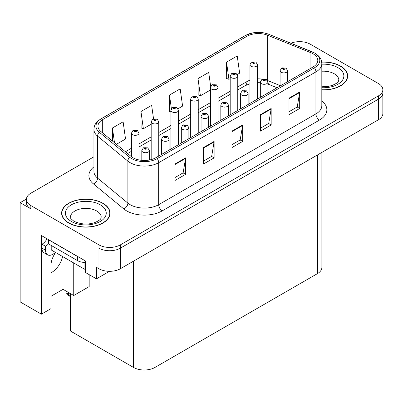 <?xml version="1.0" encoding="UTF-8"?>
<svg xmlns="http://www.w3.org/2000/svg" width="403" height="403" viewBox="0 0 403 403"><rect width="100%" height="100%" fill="white"/><g stroke="black" fill="none" stroke-linecap="round" stroke-linejoin="round"><path stroke-width="0.6" d="M55.438 252.752A16.135 9.314 120 0 0 50.919 265.859L50.919 308.678L41.403 314.174L41.403 235.533L85.542 261.018L85.542 272.549L96.453 278.846L96.453 267.32L98.952 268.761A15.128 8.735 0 0 0 120.341 268.761L378.417 119.762A15.128 8.735 0 0 0 382.85 113.586L382.85 93.002A15.128 8.735 0 0 1 378.417 99.173A15.128 8.735 0 0 0 382.85 93.002L382.85 89.708A15.128 8.735 0 0 0 378.417 83.532L310.315 44.214A15.128 8.735 0 0 0 290.941 43.232M50.919 272.831A16.135 9.314 120 0 0 51.634 272.448A16.135 9.314 120 0 0 62.606 256.55M109.495 271.32L96.453 278.846M300.19 41.66L299.62 41.328L299.046 41.66M93.934 156.787L30.845 193.213A15.128 8.735 0 0 0 26.417 199.384A15.128 8.735 0 0 0 30.845 205.56L98.952 244.883A15.128 8.735 0 0 0 120.341 244.883L120.341 248.172L378.417 99.173L120.341 248.172A15.128 8.735 0 0 1 98.952 248.172A15.128 8.735 0 0 0 120.341 248.172L120.341 268.761M26.427 199.057L20.15 202.679L20.15 301.902L41.403 314.174M20.15 202.679L30.845 208.855A15.128 8.735 0 0 1 26.417 202.679L26.417 199.384M321.876 152.405L321.876 267.446A15.128 8.735 180 0 1 317.448 273.622L154.928 367.45A15.128 8.735 180 0 1 133.534 367.45L70.424 331.014L70.424 293.591M50.919 296.326L63.044 289.329L73.739 295.505L89.179 286.588L89.179 274.65M73.739 295.505L73.739 262.978M63.044 289.329L63.044 256.802M321.821 89.899A24.205 13.974 0 0 0 347.643 75.955A24.205 13.974 0 0 0 340.555 66.072A24.205 13.974 0 0 0 321.69 62.017M102.941 203.258A24.205 13.974 0 0 0 76.565 200.226A24.205 13.974 0 0 0 61.624 213.137A24.205 13.974 0 0 0 68.712 223.02A24.205 13.974 0 0 0 95.093 226.048A24.205 13.974 0 0 0 110.034 213.137A24.205 13.974 0 0 0 102.941 203.258M61.876 214.421A24.205 13.974 0 0 0 61.795 214.784M313.06 53.785A16.135 9.314 180 0 1 317.791 60.369A16.135 9.314 180 0 1 313.06 66.958L155.82 157.739A16.135 9.314 180 0 1 131.192 156.495L100.886 131.509A16.135 9.314 180 0 1 97.964 126.164A16.135 9.314 180 0 1 102.694 119.575L246.958 36.285A16.135 9.314 180 0 1 267.622 35.242L310.909 52.738A16.135 9.314 180 0 1 313.06 53.785M314.486 52.959A18.155 10.478 0 0 0 312.063 51.785L268.781 34.285A18.155 10.478 0 0 0 264.418 32.991A18.155 10.478 0 0 0 252.313 32.991A18.155 10.478 0 0 0 245.533 35.464L101.264 118.754A18.155 10.478 0 0 0 99.234 132.174L129.539 157.165A18.155 10.478 0 0 0 157.246 158.565L314.486 67.78A18.155 10.478 0 0 0 314.486 52.959M174.897 164.061L174.897 180.529L185.592 174.353L185.592 157.885L174.897 164.061M174.897 177.607L183.133 172.852L185.551 158.434A4.035 2.327 -120 0 0 185.592 157.885M183.063 172.892L185.592 174.353M203.419 147.594L203.419 164.061L214.119 157.885L214.119 141.418L203.419 147.594M203.419 161.14L211.661 156.384L214.074 141.962A4.035 2.327 -120 0 0 214.119 141.418M211.585 156.424L214.119 157.885M288.996 98.186L288.996 114.659L299.691 108.483L299.691 92.01L288.996 98.186M288.996 111.732L297.233 106.976L299.646 92.559A4.035 2.327 -120 0 0 299.691 92.01M297.162 107.022L299.691 108.483M260.469 114.654L260.469 131.126L271.169 124.95L271.169 108.483L260.469 114.654M260.469 128.204L268.71 123.444L271.123 109.027A4.035 2.327 -120 0 0 271.169 108.483M268.635 123.489L271.169 124.95M231.947 131.126L231.947 147.594L242.641 141.418L242.641 124.95L231.947 131.126M231.947 144.672L240.183 139.917L242.601 125.494A4.035 2.327 -120 0 0 242.641 124.95M240.112 139.957L242.641 141.418M120.341 244.883L378.417 95.884A15.128 8.735 0 0 0 382.85 89.708M116.402 144.304L125.54 139.025L123.122 121.822L112.427 127.998L112.427 141.025M210.663 86.413L208.699 72.414L197.999 78.59L198.175 94.957M237.281 74.515L239.639 73.155L237.221 55.946L226.526 62.122L226.698 78.489M153.528 118.729L151.649 105.349L140.954 111.525L141.126 127.897M178.02 108.724L182.589 106.09L180.171 88.882L169.477 95.058L169.648 111.43M170.937 111.908L169.477 111.364M169.477 95.058L171.396 108.75M197.999 78.59L200.417 95.798L210.442 90.01M200.417 95.798L197.999 94.896M226.526 62.122L228.939 79.331L230.194 78.605M228.939 79.331L226.526 78.424M140.954 111.525L143.367 128.733L151.18 124.22M143.367 128.733L140.954 127.832M112.427 127.998L114.492 142.727M109.863 214.784A24.205 13.974 0 0 0 109.782 214.421M347.472 77.603A24.205 13.974 0 0 0 347.391 77.235M138.995 159.931L138.995 133.151A3.783 2.181 180 0 1 136.657 135.166A3.783 2.181 180 0 1 132.537 134.693A3.783 2.181 180 0 1 131.428 133.151L132.94 130.527A2.519 1.516 57.8 0 1 134.28 130.602A1.259 0.725 0 0 0 134.32 131.605A1.259 0.725 0 0 0 136.103 131.605A1.259 0.725 0 0 0 136.103 130.577A1.259 0.725 0 0 0 134.36 130.557L134.869 130.879A0.504 0.292 180 0 1 135.403 131.363A0.504 0.292 180 0 1 134.839 130.894L134.28 130.602M134.869 131.307L134.869 130.879M134.36 130.557A2.519 1.39 -117.9 0 0 133.181 130.386A2.519 1.39 -117.9 0 0 133.071 130.456M134.839 131.287L134.839 130.894M69.185 292.78L68.802 292.558L69.185 292.78M149.367 160.021L149.367 150.546A3.783 2.181 180 0 1 147.035 152.561A3.783 2.181 180 0 1 142.914 152.087A3.783 2.181 180 0 1 141.806 150.546L143.312 147.921A2.519 1.516 57.8 0 1 144.657 147.997A1.259 0.725 0 0 0 144.697 148.999A1.259 0.725 0 0 0 146.48 148.999A1.259 0.725 0 0 0 146.48 147.972A1.259 0.725 0 0 0 144.737 147.951L145.246 148.274A0.504 0.292 180 0 1 145.78 148.757A0.504 0.292 180 0 1 145.216 148.289L144.657 147.997M145.246 148.702L145.246 148.274M144.737 147.951A2.519 1.39 -117.9 0 0 143.559 147.78A2.519 1.39 -117.9 0 0 143.443 147.851M145.216 148.682L145.216 148.289M67.502 293.661L67.12 294.704L66.747 293.48L67.502 293.661L69.679 293.157M68.49 292.472L66.747 293.48M158.747 156.052L158.747 121.746A3.783 2.181 180 0 1 156.409 123.761A3.783 2.181 180 0 1 152.289 123.288A3.783 2.181 180 0 1 151.18 121.746L152.692 119.122A2.519 1.516 57.8 0 1 154.037 119.197A1.259 0.725 0 0 0 154.072 120.2A1.259 0.725 0 0 0 155.855 120.2A1.259 0.725 0 0 0 155.855 119.172A1.259 0.725 0 0 0 154.112 119.152L154.626 119.474A0.504 0.292 180 0 1 155.155 119.958A0.504 0.292 180 0 1 154.606 119.893L154.037 119.197M154.626 119.903L154.626 119.474M154.112 119.152A2.519 1.39 -117.9 0 0 152.933 118.981A2.519 1.39 -117.9 0 0 152.823 119.051M154.606 119.893A0.504 0.292 180 0 1 154.591 119.49M178.499 144.647L178.499 110.341A3.783 2.181 180 0 1 176.166 112.356A3.783 2.181 180 0 1 172.046 111.888A3.783 2.181 180 0 1 170.937 110.341L172.444 107.717A2.519 1.516 57.8 0 1 173.789 107.792A1.259 0.725 0 0 0 173.824 108.8A1.259 0.725 0 0 0 175.607 108.8A1.259 0.725 0 0 0 175.607 107.767A1.259 0.725 0 0 0 173.864 107.747L174.378 108.069A0.504 0.292 180 0 1 174.912 108.553A0.504 0.292 180 0 1 174.348 108.085L173.789 107.792M174.378 108.498L174.378 108.069M173.864 107.747A2.519 1.39 -117.9 0 0 172.686 107.576A2.519 1.39 -117.9 0 0 172.575 107.646M174.348 108.478L174.348 108.085M198.251 133.242L198.251 98.937A3.783 2.181 180 0 1 195.918 100.957A3.783 2.181 180 0 1 191.798 100.483A3.783 2.181 180 0 1 190.69 98.937L192.196 96.312A2.519 1.516 57.8 0 1 193.541 96.388A1.259 0.725 0 0 0 193.581 97.395A1.259 0.725 0 0 0 195.364 97.395A1.259 0.725 0 0 0 195.364 96.362A1.259 0.725 0 0 0 193.621 96.342L194.13 96.665A0.504 0.292 180 0 1 194.664 97.148A0.504 0.292 180 0 1 194.1 96.68L193.541 96.388M194.13 97.093L194.13 96.665M193.621 96.342A2.519 1.39 -117.9 0 0 192.443 96.171A2.519 1.39 -117.9 0 0 192.332 96.241M194.1 97.078L194.1 96.68M169.124 150.062L169.124 139.141A3.783 2.181 180 0 1 166.787 141.156A3.783 2.181 180 0 1 162.666 140.687A3.783 2.181 180 0 1 161.558 139.141L163.069 136.516A2.519 1.516 57.8 0 1 164.409 136.592A1.259 0.725 0 0 0 164.449 137.599A1.259 0.725 0 0 0 166.232 137.599A1.259 0.725 0 0 0 166.232 136.567A1.259 0.725 0 0 0 164.489 136.546L164.998 136.869A0.504 0.292 180 0 1 165.532 137.352A0.504 0.292 180 0 1 164.968 136.884L164.409 136.592M164.998 137.297L164.998 136.869M164.489 136.546A2.519 1.39 -117.9 0 0 163.311 136.375A2.519 1.39 -117.9 0 0 163.2 136.446M164.968 137.277L164.968 136.884M188.876 138.657L188.876 127.736A3.783 2.181 180 0 1 186.539 129.756A3.783 2.181 180 0 1 182.418 129.282A3.783 2.181 180 0 1 181.31 127.736L182.821 125.111A2.519 1.516 57.8 0 1 184.166 125.187A1.259 0.725 0 0 0 184.201 126.194A1.259 0.725 0 0 0 185.984 126.194A1.259 0.725 0 0 0 185.984 125.162A1.259 0.725 0 0 0 184.242 125.142L184.755 125.464A0.504 0.292 180 0 1 185.284 125.948A0.504 0.292 180 0 1 184.735 125.882L184.166 125.187M184.755 125.892L184.755 125.464M184.242 125.142A2.519 1.39 -117.9 0 0 183.063 124.97A2.519 1.39 -117.9 0 0 182.952 125.041M184.735 125.882A0.504 0.292 180 0 1 184.72 125.479M208.628 127.252L208.628 116.331A3.783 2.181 180 0 1 206.296 118.351A3.783 2.181 180 0 1 202.175 117.878A3.783 2.181 180 0 1 201.067 116.331L202.573 113.706A2.519 1.516 57.8 0 1 203.918 113.782A1.259 0.725 0 0 0 203.953 114.79A1.259 0.725 0 0 0 205.737 114.79A1.259 0.725 0 0 0 205.737 113.757A1.259 0.725 0 0 0 203.994 113.737L204.507 114.059A0.504 0.292 180 0 1 205.041 114.543A0.504 0.292 180 0 1 204.492 114.477L204.507 114.059M203.994 113.737A2.519 1.39 -117.9 0 0 202.815 113.565A2.519 1.39 -117.9 0 0 202.704 113.636M204.477 114.472L203.918 113.782M204.492 114.477A0.504 0.292 180 0 1 204.477 114.079M228.38 115.847L228.38 104.926A3.783 2.181 180 0 1 226.048 106.946A3.783 2.181 180 0 1 221.927 106.473A3.783 2.181 180 0 1 220.819 104.926L222.325 102.302A2.519 1.516 57.8 0 1 223.67 102.377A1.259 0.725 0 0 0 223.71 103.385A1.259 0.725 0 0 0 225.494 103.385A1.259 0.725 0 0 0 225.494 102.352A1.259 0.725 0 0 0 223.751 102.332L224.259 102.654A0.504 0.292 180 0 1 224.793 103.138A0.504 0.292 180 0 1 224.229 102.674L223.67 102.377M224.259 103.082L224.259 102.654M223.751 102.332A2.519 1.39 -117.9 0 0 222.572 102.161A2.519 1.39 -117.9 0 0 222.456 102.236M224.229 103.067L224.229 102.674M55.735 252.58L52.667 254.353A10.085 5.823 -60 0 1 47.625 254.852A10.085 5.823 -60 0 1 45.539 250.233L45.539 246.283L41.972 244.223A10.085 5.823 120 0 0 47.065 238.808M48.471 243.86A10.085 5.823 -60 0 1 45.539 246.283M47.625 254.852L44.058 252.792A10.085 5.823 -60 0 1 41.972 248.177L41.972 244.223M78.963 257.225A10.085 5.823 180 0 1 77.628 256.575L48.39 239.694A10.085 5.823 0 0 0 48.506 239.639M77.628 256.575L77.628 260.691A10.085 5.823 0 0 0 85.542 262.378M48.39 239.694L48.39 243.81L77.628 260.691M321.71 62.163A23.953 13.828 180 0 1 340.374 66.178A23.953 13.828 180 0 1 347.391 75.955A23.953 13.828 180 0 1 321.821 89.753M102.765 203.359A23.953 13.828 180 0 1 109.782 213.137A23.953 13.828 180 0 1 94.992 225.912A23.953 13.828 180 0 1 68.893 222.914A23.953 13.828 180 0 1 61.876 213.137A23.953 13.828 180 0 1 76.661 200.362A23.953 13.828 180 0 1 102.765 203.359M85.542 269.345A2.519 1.456 180 0 1 84.046 268.927L51.957 250.399A2.519 1.456 180 0 1 51.216 249.371L51.216 245.442M218.008 121.837L218.008 87.532A3.783 2.181 180 0 1 215.67 89.552A3.783 2.181 180 0 1 211.55 89.078A3.783 2.181 180 0 1 210.442 87.532L211.953 84.907A2.519 1.516 57.8 0 1 213.293 84.983A1.259 0.725 0 0 0 213.333 85.99A1.259 0.725 0 0 0 215.116 85.99A1.259 0.725 0 0 0 215.116 84.957A1.259 0.725 0 0 0 213.373 84.937L213.882 85.26A0.504 0.292 180 0 1 214.416 85.743A0.504 0.292 180 0 1 213.852 85.28L213.293 84.983M213.882 85.688L213.882 85.26M213.373 84.937A2.519 1.39 -117.9 0 0 212.195 84.766A2.519 1.39 -117.9 0 0 212.084 84.837M213.852 85.673L213.852 85.28M237.76 110.432L237.76 76.127A3.783 2.181 180 0 1 235.423 78.147A3.783 2.181 180 0 1 231.302 77.673A3.783 2.181 180 0 1 230.194 76.127L231.705 73.502A2.519 1.516 57.8 0 1 233.05 73.578A1.259 0.725 0 0 0 233.085 74.585A1.259 0.725 0 0 0 234.868 74.585A1.259 0.725 0 0 0 234.868 73.553A1.259 0.725 0 0 0 233.125 73.532L233.639 73.855A0.504 0.292 180 0 1 234.168 74.338A0.504 0.292 180 0 1 233.619 74.278L233.05 73.578M233.639 74.283L233.639 73.855M233.125 73.532A2.519 1.39 -117.9 0 0 231.947 73.361A2.519 1.39 -117.9 0 0 231.836 73.437M233.619 74.278A0.504 0.292 180 0 1 233.604 73.875M257.512 99.027L257.512 64.722A3.783 2.181 180 0 1 255.18 66.742A3.783 2.181 180 0 1 251.059 66.268A3.783 2.181 180 0 1 249.951 64.722L251.457 62.097A2.519 1.516 57.8 0 1 252.802 62.173A1.259 0.725 0 0 0 252.837 63.18A1.259 0.725 0 0 0 254.62 63.18A1.259 0.725 0 0 0 254.62 62.153A1.259 0.725 0 0 0 252.877 62.127L253.391 62.45A0.504 0.292 180 0 1 253.925 62.933A0.504 0.292 180 0 1 253.376 62.873L253.391 62.45M252.877 62.127A2.519 1.39 -117.9 0 0 251.699 61.956A2.519 1.39 -117.9 0 0 251.588 62.032M253.361 62.863L252.802 62.173M253.376 62.873A0.504 0.292 180 0 1 253.361 62.47M248.137 104.442L248.137 93.521A3.783 2.181 180 0 1 245.8 95.541A3.783 2.181 180 0 1 241.679 95.068A3.783 2.181 180 0 1 240.571 93.521L242.082 90.897A2.519 1.516 57.8 0 1 243.422 90.972A1.259 0.725 0 0 0 243.462 91.98A1.259 0.725 0 0 0 245.246 91.98A1.259 0.725 0 0 0 245.246 90.952A1.259 0.725 0 0 0 243.503 90.927L244.011 91.249A0.504 0.292 180 0 1 244.545 91.733A0.504 0.292 180 0 1 243.981 91.269L243.422 90.972M244.011 91.677L244.011 91.249M243.503 90.927A2.519 1.39 -117.9 0 0 242.324 90.756A2.519 1.39 -117.9 0 0 242.213 90.831M243.981 91.662L243.981 91.269M267.889 93.038L267.889 82.116A3.783 2.181 180 0 1 265.552 84.136A3.783 2.181 180 0 1 261.431 83.663A3.783 2.181 180 0 1 260.323 82.116L261.834 79.492A2.519 1.516 57.8 0 1 263.179 79.567A1.259 0.725 0 0 0 263.214 80.575A1.259 0.725 0 0 0 264.998 80.575A1.259 0.725 0 0 0 264.998 79.547A1.259 0.725 0 0 0 263.255 79.522L263.769 79.844A0.504 0.292 180 0 1 264.297 80.328A0.504 0.292 180 0 1 263.733 79.865L263.179 79.567M263.769 80.273L263.769 79.844M263.255 79.522A2.519 1.39 -117.9 0 0 262.076 79.356A2.519 1.39 -117.9 0 0 261.965 79.426M263.733 80.257L263.733 79.865M287.641 81.633L287.641 70.716A3.783 2.181 180 0 1 285.309 72.731A3.783 2.181 180 0 1 281.188 72.258A3.783 2.181 180 0 1 280.08 70.716L281.586 68.087A2.519 1.516 57.8 0 1 282.931 68.162A1.259 0.725 0 0 0 282.966 69.17A1.259 0.725 0 0 0 284.75 69.17A1.259 0.725 0 0 0 284.75 68.142A1.259 0.725 0 0 0 283.007 68.117L283.521 68.439A0.504 0.292 180 0 1 284.055 68.923A0.504 0.292 180 0 1 283.505 68.863L283.521 68.439M283.007 68.117A2.519 1.39 -117.9 0 0 281.828 67.951A2.519 1.39 -117.9 0 0 281.717 68.021M283.49 68.853L282.931 68.162M283.505 68.863A0.504 0.292 180 0 1 283.49 68.46M378.417 119.762L378.417 95.884M98.952 268.761L98.952 244.883M154.928 367.45L154.928 248.792M317.448 273.622L317.448 154.964M133.534 367.45L133.534 261.144M321.821 101.042A25.213 14.558 180 0 1 319.478 120.069L162.238 210.855A5.043 2.912 60 0 1 158.671 204.679L315.917 113.893A20.17 11.647 0 0 0 321.821 105.662L321.821 63.664A20.17 11.647 180 0 1 315.917 71.9A5.043 2.912 -120 0 0 314.486 67.78M162.238 210.855A25.213 14.558 180 0 1 126.582 210.855A25.213 14.558 180 0 1 123.756 208.91L93.451 183.919A25.213 14.558 180 0 1 93.934 166.837M130.149 204.679A20.17 11.647 0 0 0 158.671 204.679L158.671 162.681A20.17 11.647 180 0 1 127.887 161.124L97.581 136.138A20.17 11.647 180 0 1 93.934 129.459L93.934 171.451A20.17 11.647 0 0 0 97.581 178.131L127.887 203.122A20.17 11.647 0 0 0 130.149 204.679M312.38 51.916A5.043 2.363 112 0 0 312.219 51.836A5.043 2.363 112 0 0 312.063 51.785M252.313 32.991L245.15 35.625A5.043 2.912 60 0 1 245.533 35.464M101.264 118.754A5.043 2.912 -120 0 0 100.886 118.915C94.695 122.996 94.231 125.953 93.934 129.459M99.234 132.174A5.043 3.375 129.5 0 0 97.581 136.138L97.581 178.131A5.043 3.375 -50.5 0 1 93.451 183.919M269.078 34.411A5.043 2.363 112 0 0 268.932 34.336A5.043 2.363 112 0 0 268.781 34.285M129.539 157.165A5.043 3.375 129.5 0 0 127.887 161.124L127.887 203.122A5.043 3.375 -50.5 0 1 123.756 208.91M157.246 158.565A5.043 2.912 60 0 1 158.671 162.681L315.917 71.9L315.917 113.893A5.043 2.912 60 0 0 319.478 120.069M30.845 205.56L30.845 208.855M102.694 119.575L102.694 132.995M310.909 52.738L310.909 68.203M267.622 35.242L267.622 80.529A16.135 9.314 0 0 0 267.36 80.424M280.08 85.567L267.622 80.529A9.078 4.252 -68 0 0 267.627 80.907M262.509 79.159A16.135 9.314 0 0 0 257.512 78.857M249.951 80.212A16.135 9.314 0 0 0 246.958 81.572L237.76 86.887M246.958 36.285L246.958 81.572A9.078 5.239 60 0 1 245.079 85.728L237.76 89.955M230.194 91.249L218.008 98.287M210.442 102.654L198.251 109.692M190.69 114.059L178.499 121.096M170.937 125.464L158.747 132.501M151.18 136.869L138.995 143.906M131.428 148.274L125.424 151.74M277.068 87.743L269.426 84.655A9.078 4.252 -68 0 1 267.889 82.65M231.947 131.645L242.601 125.494M260.469 115.177L271.123 109.027M288.996 98.71L299.646 92.559M203.419 148.113L214.074 141.962M174.897 164.585L185.551 158.434M70.424 295.762L67.502 294.069M45.539 250.233L41.972 248.177M321.821 86.776L328.369 86.408L332.485 85.35L336.475 83.32L338.455 81.26L338.817 80.071A15.379 8.881 0 0 0 334.314 73.794A15.379 8.881 0 0 0 321.821 71.24M321.821 64.203A20.422 11.793 180 0 1 337.88 67.618A20.422 11.793 180 0 1 341.981 80.897A20.422 11.793 180 0 1 321.821 87.708M101.208 217.257A15.379 8.881 0 0 0 96.705 210.976A15.379 8.881 0 0 0 79.94 209.051A15.379 8.881 0 0 0 70.449 217.257C69.654 217.378 70.807 218.703 73.91 221.227C80.907 224.451 87.894 224.884 94.876 222.532C102.196 219.323 100.669 218.008 101.208 217.257M100.266 204.8A20.422 11.793 180 0 1 100.266 221.474A20.422 11.793 180 0 1 71.386 221.474A20.422 11.793 180 0 1 71.386 204.8A20.422 11.793 180 0 1 100.266 204.8M84.046 268.927L84.046 262.383M51.957 250.399L51.957 245.87M321.821 63.664C321.488 60.198 321.201 57.342 314.869 53.12L268.932 34.336L264.418 32.991M245.15 35.625L100.886 118.915M269.426 84.655L267.889 84.096M260.323 82.736L257.512 82.691M249.951 83.769L245.079 85.728M230.194 94.322L218.008 101.36M210.442 105.727L198.251 112.764M190.69 117.132L178.499 124.169M170.937 128.537L158.747 135.574M151.18 139.937L138.995 146.979M131.428 151.342L127.615 153.548M138.995 133.151L137.363 130.451L133.181 130.386M131.428 156.686L131.428 133.151M149.367 150.546L147.74 147.846L143.559 147.78M141.806 160.349L141.806 150.546M70.424 296.613L67.12 294.704M158.747 121.746L157.115 119.046L152.933 118.981M151.18 159.608L151.18 121.746M178.499 110.341L176.872 107.641L172.686 107.576M170.937 149.014L170.937 110.341M198.251 98.937L196.624 96.241L192.443 96.171M190.69 137.609L190.69 98.937M169.124 139.141L167.492 136.441L163.311 136.375M161.558 154.43L161.558 139.141M188.876 127.736L187.244 125.041L183.063 124.97M181.31 143.025L181.31 127.736M208.628 116.331L207.001 113.636L202.815 113.565M201.067 131.62L201.067 116.331M228.38 104.926L226.753 102.231L222.572 102.161M220.819 120.215L220.819 104.926M347.391 75.955L347.391 77.965M109.782 213.137L109.782 215.152M61.876 213.137L61.876 215.152M218.008 87.532L216.376 84.837L212.195 84.766M210.442 126.204L210.442 87.532M237.76 76.127L236.128 73.432L231.947 73.361M230.194 114.8L230.194 76.127M257.512 64.722L255.885 62.027L251.699 61.956M249.951 103.395L249.951 64.722M248.137 93.521L246.505 90.826L242.324 90.756M240.571 108.81L240.571 93.521M267.889 82.116L266.257 79.421L262.076 79.356M260.323 97.405L260.323 82.116M287.641 70.716L286.014 68.016L281.828 67.951M280.08 86L280.08 70.716"/></g></svg>

